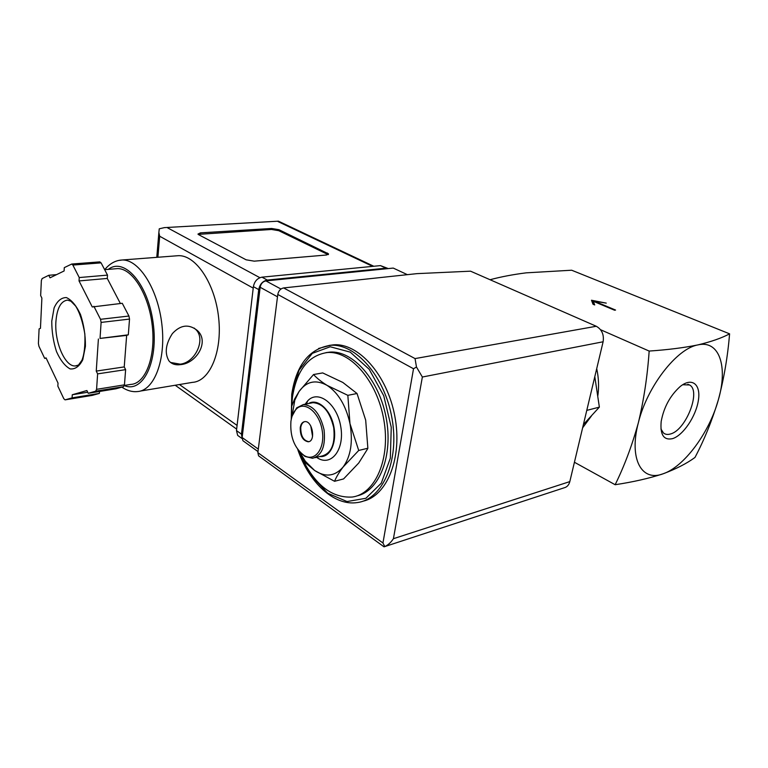 <?xml version="1.0" encoding="UTF-8"?>
<svg xmlns="http://www.w3.org/2000/svg" width="768" height="768" viewBox="0 0 768 768"><rect width="100%" height="100%" fill="white"/><g stroke="black" fill="none" stroke-linecap="round" stroke-linejoin="round"><path stroke-width="1.15" d="M729.6 333.84C721.632 338.083 711.062 341.77 697.891 344.909C719.53 339.754 728.093 366.922 718.339 399.869C723.955 378.653 727.709 356.64 729.6 333.84L571.661 270.221L526.205 272.842C513.082 274.493 501.034 276.787 490.07 279.725M649.162 351.062C647.472 375.869 643.882 399.763 638.362 422.726C632.131 445.286 624.394 465.955 615.149 484.723C633.245 481.987 649.21 478.349 663.034 473.818C676.128 468.941 686.774 463.488 694.973 457.459C704.227 439.949 712.013 420.749 718.339 399.869C709.354 432.691 684.115 466.877 663.034 473.818C641.674 482.122 628.694 459.005 638.362 422.726C647.059 386.755 676.742 348.509 697.891 344.909C683.952 347.75 667.709 349.805 649.162 351.062L600.547 329.712M614.582 310.224L615.571 310.061L594.269 301.133L606.259 303.13L591.475 300.24L593.011 304.234L594.701 304.944L593.28 301.277L614.582 310.224M334.55 481.296L343.574 478.925L358.742 462.998L367.402 449.232L367.862 448.234L365.683 420.134L357.034 393.514L342.826 382.445L322.694 372.922L313.546 374.534C316.838 378.182 321.35 381.802 327.091 385.382L347.837 395.338L349.968 423.61L358.723 450.461L343.171 466.954C339.178 472.176 336.307 476.957 334.55 481.296L314.602 470.477L305.683 462.96L301.67 458.39L298.195 450.029M583.411 424.522L599.366 407.126L586.771 410.39M599.366 407.126L594.874 377.165M682.685 384.739L689.501 384.96C701.405 390.797 685.901 430.301 670.464 433.978C667.67 434.822 665.338 434.486 663.485 432.989L660.931 428.986M672.547 438.643C663.782 440.544 659.99 434.822 661.181 421.478C663.821 407.28 670.118 395.674 680.045 386.659C691.92 376.848 701.03 384.259 698.381 400.339C696.019 416.256 683.117 435.456 672.547 438.643M615.149 484.723L574.426 462.259M596.717 368.63C598.694 377.76 599.078 386.746 597.869 395.578M591.408 416.006L582.624 427.824M291.677 406.166L292.474 396.989C296.755 370.214 308.362 355.392 327.302 352.531C350.438 350.496 377.347 381.216 383.885 420.134C390.71 459.024 375.13 494.208 352.138 497.04C332.362 498.125 315.888 485.674 302.717 459.677M325.92 352.656L329.894 352.109C352.637 350.15 379.094 379.603 386.141 417.667C393.446 455.693 379.21 491.28 356.899 495.907M329.05 345.437L333.533 344.832C358.301 342.749 387.168 374.726 394.819 416.16C402.758 457.555 387.12 496.176 362.832 501.226M291.562 418.042L291.523 406.646L294.653 398.957L299.088 391.45L313.546 374.534M357.034 393.514L347.837 395.338M367.862 448.234L358.723 450.461M308.89 441.638L308.736 441.658C303.341 440.563 300.682 435.84 300.768 427.478C301.286 424.301 302.554 422.352 304.598 421.651M300.23 427.603C300.835 424.013 302.333 422.026 304.733 421.632C312.461 420.365 316.09 441.475 308.198 441.782C302.803 440.688 300.154 435.955 300.23 427.603M290.918 421.382C291.667 416.131 293.405 412.09 296.131 409.248C304.358 400.397 319.171 411.878 322.138 430.118C325.43 448.33 315.005 462.365 304.07 455.462C294.336 447.965 289.949 436.598 290.918 421.382M292.186 415.958L296.669 407.856L303.302 404.582C313.296 405.331 320.208 413.741 324.058 429.792C325.766 446.074 321.926 455.568 312.538 458.285L305.011 456.442L299.904 452.054M310.829 403.094L312.931 402.672C322.944 403.402 329.866 411.725 333.706 427.661C335.386 443.818 331.507 453.254 322.09 455.981L314.832 457.728M308.496 403.555C317.309 398.045 330.202 409.094 333.677 425.75C337.373 442.368 330.154 457.882 319.843 456.518M305.146 404.218L307.67 400.886C317.981 389.424 336.989 403.498 340.733 426.499C344.88 449.453 331.286 466.896 317.472 457.92L316.541 457.315M291.965 416.63L294.806 400.157L299.088 391.45C306.518 381.293 315.859 379.277 327.091 385.382C338.304 392.813 345.926 405.552 349.968 423.61C353.098 441.83 350.832 456.278 343.171 466.954C334.973 476.4 325.45 477.571 314.602 470.477L305.299 461.232L299.424 451.526M594.269 301.133L594.154 301.651M593.213 301.584L591.907 301.363M593.28 301.277L593.942 304.627M407.376 274.666L393.254 268.08L265.891 280.896C262.8 281.558 260.88 283.68 260.15 287.27L242.15 437.52L242.928 440.717L244.176 441.619M422.362 377.021L393.418 538.694C391.018 542.352 388.138 544.982 384.797 546.595L382.944 542.995L413.52 368.755L416.477 367.018L422.362 377.021L603.11 341.779C604.157 334.646 601.882 329.482 596.285 326.266L470.554 271.181L416.976 273.638L283.613 287.933C280.493 288.624 278.554 290.803 277.786 294.461L257.856 452.65L258.605 455.856L259.853 456.768M603.11 341.779L569.818 481.603C568.906 485.05 566.995 487.114 564.115 487.814L384.029 546.826L258.605 455.856M416.477 367.018L415.046 358.589L283.613 287.933M140.333 391.075L192.422 382.368C209.664 381.485 222.432 352.051 218.65 317.866C215.098 283.661 195.926 255.024 178.454 255.677L176.122 255.85M180.864 364.598C196.502 363.216 209.674 341.568 197.376 330.528C188.842 323.76 180.509 324.787 172.378 333.6C165.619 344.074 164.477 353.155 168.931 360.835C171.686 364.099 175.661 365.357 180.864 364.598M120.374 303.494L107.27 278.438L107.501 275.117L101.078 262.867L99.619 261.946M46.186 358.176L44.678 358.387L46.051 357.888L58.013 383.069L57.85 386.15L63.802 398.707L65.04 399.859L92.285 395.376L99.37 393.408L99.504 391.469M87.725 392.246L72.269 394.752L86.89 390.538L88.234 393.302L115.91 388.8L123.514 386.678L124.454 384.845L125.626 369.648L124.234 366.912L126.653 335.395L128.314 334.81L129.523 319.085L128.938 316.032L122.266 303.293L92.275 306.96L79.037 280.934L79.238 277.555L72.864 265.056L71.722 264.038L64.291 267.629L64.109 270.96L50.035 277.824L48.778 275.28L42.134 278.554L41.366 280.512L40.656 295.555L41.885 298.08L40.454 328.349L39.091 328.906L38.41 343.469L38.938 346.291L44.678 358.387M373.805 266.266L278.438 221.174L164.352 227.626L159.254 228.816L158.87 232.502L159.686 236.246L157.901 257.251M246.115 259.805L254.246 261.158L326.515 255.005L328.502 253.862L278.909 229.68L271.622 228.47L200.458 232.858L197.952 234.086L198.749 234.73L246.115 259.805M388.282 268.589L385.949 268.186L267.322 280.061C262.694 281.05 259.824 284.227 258.72 289.603L241.459 434.15L242.112 438.192M387.629 268.33L380.458 265.613L261.955 277.171C257.328 278.141 254.477 281.299 253.392 286.646L236.477 430.579L237.658 435.389L239.53 436.733M115.45 268.771L117.456 268.608C132.259 268.061 148.838 294.422 152.256 325.709C155.875 356.986 145.421 383.846 130.781 384.413L124.358 385.45M56.582 274.637L48.778 275.28M107.501 275.117L79.238 277.555M107.27 278.438L79.037 280.934M128.314 334.81L100.032 338.419L101.107 322.416L100.522 319.306L93.888 306.298M126.653 335.395L100.032 338.419M124.234 366.912L96.25 371.088L98.4 339.005M125.626 369.648L97.622 373.872L96.25 371.088M88.234 393.302L95.664 391.19L96.576 389.338L97.622 373.872M99.37 393.408L72.086 397.882L72.269 394.752M92.285 395.376L65.165 399.84L72.086 397.882M328.138 254.64L278.784 230.688L271.498 229.469L198.202 234.374M170.544 362.458L180.24 364.166C195.437 362.525 206.035 339.149 195.859 329.568L194.141 328.061M291.427 418.579L291.965 394.56L299.03 370.234L312.317 353.347L330.221 346.771L350.227 352.128L369.168 369.254L383.75 395.77L391.258 427.277L390.326 458.208L381.264 483.206L365.904 498.278L347.03 501.552L327.686 493.2L310.656 475.037L298.147 449.971M318.566 348.48L330.442 345.312C355.622 343.171 384.96 376.483 392.083 418.838C399.514 461.165 382.464 499.382 357.456 502.541C333.898 506.342 308.765 482.17 297.706 449.376M382.944 542.995L257.856 452.65M413.52 368.755L277.786 294.461M415.046 358.589L596.285 326.266M393.418 538.694L569.818 481.603M242.15 437.52L258.307 449.117M265.891 280.896L280.954 289.027M260.15 287.27L277.488 296.803M118.205 260.534L122.246 259.987C139.123 259.402 158.074 289.296 161.933 324.883C166.022 360.461 153.994 390.874 137.328 391.574C132.259 392.112 127.094 390.643 121.824 387.149M278.016 221.578L372.653 266.371M167.606 227.846L259.882 277.69M236.477 430.579L241.459 434.15M380.458 265.613L385.949 268.186M261.955 277.171L267.322 280.061M253.392 286.646L258.72 289.603M179.443 384.538L237.082 425.424M159.686 236.246L253.219 288.125M108.346 269.357C124.176 256.858 148.051 283.786 153.149 322.877C158.621 361.901 142.838 393.533 124.32 385.603M101.078 262.867L72.864 265.056M128.938 316.032L100.522 319.306M129.523 319.085L101.107 322.416M124.454 384.845L96.576 389.338M123.514 386.678L95.664 391.19M55.891 321.869C56.928 308.314 60.816 301.056 67.536 300.096L70.944 301.238L75.59 306.01C79.565 312.221 82.656 321.533 84.845 333.936C85.286 345.6 84.307 354.384 81.917 360.288L78.509 365.021L75.389 365.942C65.174 367.037 54.461 342.355 55.891 321.869M78.48 365.04L75.389 365.942L77.626 365.616M51.763 321.187L54.106 307.901C57.197 301.018 61.277 297.571 66.346 297.562C71.597 299.933 76.31 305.578 80.486 314.486C83.866 324.73 85.507 335.318 85.421 346.272L82.762 359.77C79.402 366.413 75.178 369.456 70.09 368.899C64.944 366.067 60.413 360.298 56.506 351.6C53.347 341.798 51.773 331.661 51.763 321.187M327.226 254.054L327.379 253.008M278.784 230.688L278.909 229.68M271.498 229.469L271.622 228.47M200.352 233.914L200.458 232.858M687.811 384.269L689.501 384.96M327.302 352.531L329.894 352.109M333.533 344.832L330.442 345.312C309.178 348.71 296.275 365.04 291.734 394.32L291.274 419.299M312.566 436.406L310.771 425.962M308.198 441.782L308.736 441.658M304.07 455.462L305.011 456.442M296.131 409.248L296.669 407.856M303.302 404.582L312.931 402.672M316.838 457.248L317.472 457.92M306.518 403.949L307.67 400.886M305.299 461.232L305.683 462.96M294.806 400.157L294.653 398.957M242.928 440.717L257.99 451.584M104.717 269.654C109.757 263.52 115.603 260.294 122.246 259.987L178.454 255.677M158.87 232.502L156.778 257.338M237.658 435.389L242.122 438.605M175.2 385.248L236.65 429.101M164.352 227.626L278.438 221.174M104.65 269.664L117.456 268.608M99.917 261.869L71.722 264.038M328.426 254.438L328.502 253.862M197.376 330.528L195.859 329.568"/></g></svg>
